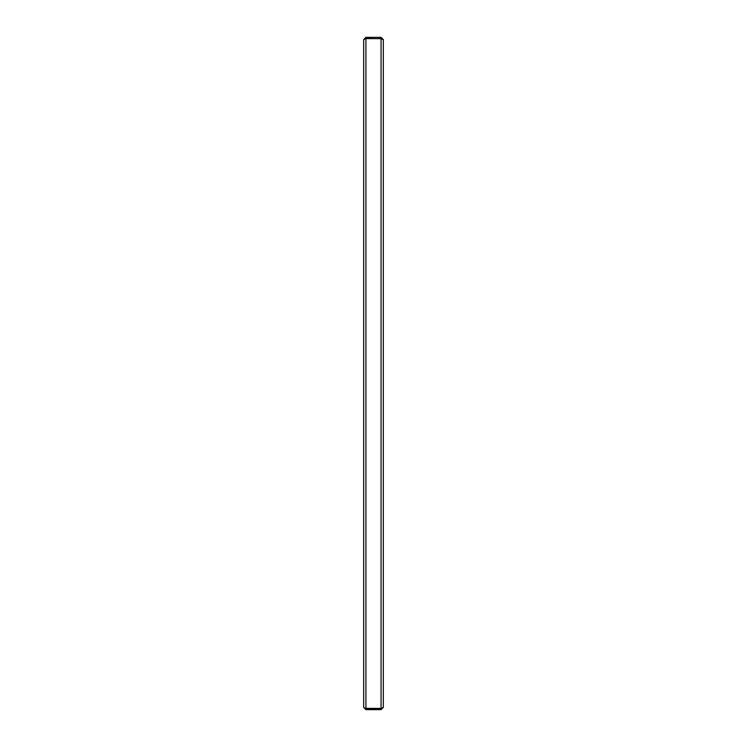 <?xml version="1.0" encoding="UTF-8"?>
<svg xmlns="http://www.w3.org/2000/svg" width="747" height="747" viewBox="0 0 747 747"><rect width="100%" height="100%" fill="white"/><g stroke="black" fill="none" stroke-linecap="round" stroke-linejoin="round"><path stroke-width="1.12" d="M383.323 697.147L383.323 707.409L381.073 709.65L365.927 709.65L363.677 707.409L363.677 39.591L365.927 37.35L365.927 38.471L381.764 38.704M363.677 707.409L365.32 708.352M381.764 708.296L383.323 707.25L383.323 39.75L381.073 38.629L365.815 38.629L363.677 39.591M365.927 37.35L381.073 37.35L383.323 39.591L383.323 49.853M365.927 709.65L365.927 708.529L381.073 708.529L381.073 709.65M365.927 708.529L365.292 708.333M381.792 708.268L381.073 708.529M365.927 38.629L365.927 708.371L381.073 708.371L381.073 38.629M365.32 38.648L365.927 38.471M381.073 37.35L381.073 38.471"/></g></svg>
